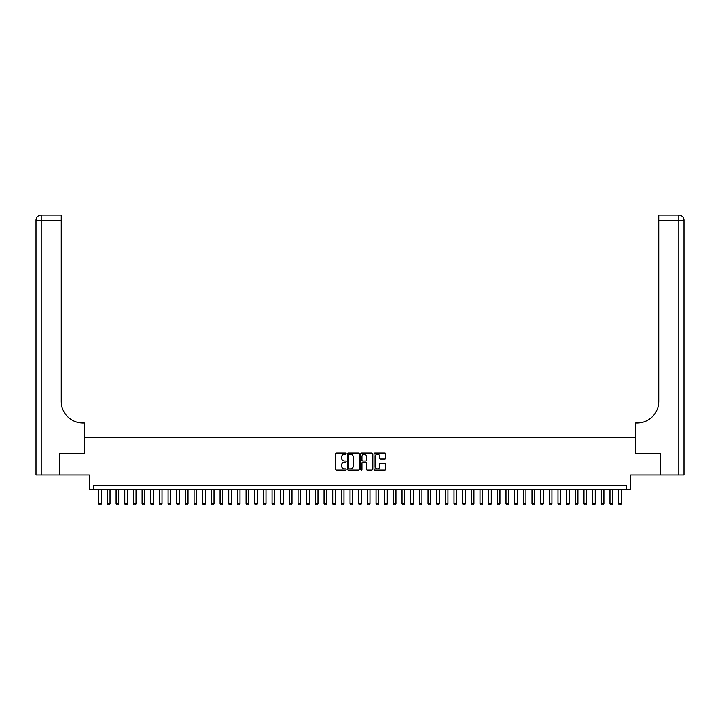 <?xml version="1.0" encoding="UTF-8"?>
<svg xmlns="http://www.w3.org/2000/svg" width="720" height="720" viewBox="0 0 720 720"><rect width="100%" height="100%" fill="white"/><g stroke="black" fill="none" stroke-linecap="round" stroke-linejoin="round"><path stroke-width="1.08" d="M346.14 453.681A0.594 0.594 0 0 0 345.546 453.087L336.51 453.087A0.846 0.846 0 0 0 335.655 453.933L335.655 469.242A0.846 0.846 0 0 0 336.51 470.097L345.546 470.097A0.594 0.594 0 0 0 346.14 469.494A0.594 0.594 0 0 0 345.546 468.9L344.376 468.9A2.718 2.718 0 0 1 341.649 466.182L341.649 464.904A2.718 2.718 0 0 1 344.376 462.186L345.546 462.186A0.594 0.594 0 0 0 346.14 461.592A0.594 0.594 0 0 0 345.546 460.989L344.376 460.989A2.718 2.718 0 0 1 341.649 458.271L341.649 456.993A2.718 2.718 0 0 1 344.376 454.275L345.546 454.275A0.594 0.594 0 0 0 346.14 453.681M384.858 459.081A0.846 0.846 0 0 0 385.704 458.226L385.704 453.933A0.846 0.846 0 0 0 384.858 453.087L374.823 453.087A0.846 0.846 0 0 0 373.968 453.933L373.968 469.242A0.846 0.846 0 0 0 374.823 470.097L384.858 470.097A0.846 0.846 0 0 0 385.704 469.242L385.704 464.058A0.846 0.846 0 0 0 384.858 463.203L380.556 463.203A0.846 0.846 0 0 0 379.71 464.058L379.71 466.623A2.277 2.277 0 0 1 377.433 468.9A2.277 2.277 0 0 1 375.156 466.623L375.156 456.552A2.277 2.277 0 0 1 377.433 454.275A2.277 2.277 0 0 1 379.71 456.552L379.71 458.226A0.846 0.846 0 0 0 380.556 459.081L384.858 459.081M626.427 489.744L630.756 489.744L630.756 475.02L660.429 475.02L660.429 453.357L635.526 453.357L635.526 437.76L84.474 437.76L84.474 453.357L59.571 453.357L59.571 475.02L89.244 475.02L89.244 489.744L626.427 489.744L626.427 485.415L93.573 485.415L93.573 489.744M359.253 453.933A0.846 0.846 0 0 0 358.407 453.087L348.372 453.087A0.846 0.846 0 0 0 347.517 453.933L347.517 469.242A0.846 0.846 0 0 0 348.372 470.097L358.407 470.097A0.846 0.846 0 0 0 359.253 469.242L359.253 453.933M361.593 453.087L371.628 453.087A0.846 0.846 0 0 1 372.483 453.933L372.483 469.242A0.846 0.846 0 0 1 371.628 470.097L367.335 470.097A0.846 0.846 0 0 1 366.489 469.242L366.489 463.032A0.846 0.846 0 0 0 365.634 462.186L362.781 462.186A0.846 0.846 0 0 0 361.935 463.032L361.935 469.494A0.594 0.594 0 0 1 361.341 470.097A0.594 0.594 0 0 1 360.747 469.494L360.747 453.933A0.846 0.846 0 0 1 361.593 453.087M349.308 454.275A0.594 0.594 0 0 0 348.714 454.869L348.714 468.306A0.594 0.594 0 0 0 349.308 468.9L350.541 468.9A2.718 2.718 0 0 0 353.259 466.182L353.259 456.993A2.718 2.718 0 0 0 350.541 454.275L349.308 454.275M366.489 456.588A2.277 2.277 0 0 0 364.212 454.32A2.277 2.277 0 0 0 361.935 456.588L361.935 460.143A0.846 0.846 0 0 0 362.781 460.989L365.634 460.989A0.846 0.846 0 0 0 366.489 460.143L366.489 456.588M98.775 489.744L98.775 503.784L101.376 503.784L101.376 489.744M101.376 503.784L100.719 504.909L99.423 504.909L98.775 503.784M59.31 453.357L84.393 453.357L84.393 423.036L82.917 423.036A21.663 21.663 0 0 1 61.254 401.373L61.254 220.293L41.202 220.293L41.202 475.02L59.31 475.02L59.31 453.357M41.202 475.02L36 475.02L36 220.293A5.202 5.202 0 0 1 41.202 215.091L61.254 215.091L61.254 220.293M36 423.036L36 220.293L41.202 220.293L41.202 215.091M82.917 423.036A21.663 21.663 0 0 1 61.254 401.373M660.69 453.357L635.607 453.357L635.607 423.036L637.083 423.036A21.663 21.663 0 0 0 658.746 401.373L658.746 215.091L678.798 215.091A5.202 5.202 0 0 1 684 220.293L684 475.02L660.69 475.02L660.69 453.357M637.083 423.036A21.663 21.663 0 0 0 658.746 401.373M684 220.293A5.202 5.202 0 0 0 678.798 215.091A5.202 5.202 0 0 1 684 220.293L658.746 220.293M107.433 489.744L107.433 503.784L110.034 503.784L110.034 489.744M110.034 503.784L109.386 504.909L108.09 504.909L107.433 503.784M116.1 489.744L116.1 503.784L118.701 503.784L118.701 489.744M118.701 503.784L118.053 504.909L116.748 504.909L116.1 503.784M124.767 489.744L124.767 503.784L127.368 503.784L127.368 489.744M127.368 503.784L126.711 504.909L125.415 504.909L124.767 503.784M133.434 489.744L133.434 503.784L136.026 503.784L136.026 489.744M136.026 503.784L135.378 504.909L134.082 504.909L133.434 503.784M142.092 489.744L142.092 503.784L144.693 503.784L144.693 489.744M144.693 503.784L144.045 504.909L142.74 504.909L142.092 503.784M150.759 489.744L150.759 503.784L153.36 503.784L153.36 489.744M153.36 503.784L152.712 504.909L151.407 504.909L150.759 503.784M159.426 489.744L159.426 503.784L162.018 503.784L162.018 489.744M162.018 503.784L161.37 504.909L160.074 504.909L159.426 503.784M168.084 489.744L168.084 503.784L170.685 503.784L170.685 489.744M170.685 503.784L170.037 504.909L168.732 504.909L168.084 503.784M176.751 489.744L176.751 503.784L179.352 503.784L179.352 489.744M179.352 503.784L178.704 504.909L177.399 504.909L176.751 503.784M185.418 489.744L185.418 503.784L188.01 503.784L188.01 489.744M188.01 503.784L187.362 504.909L186.066 504.909L185.418 503.784M194.076 489.744L194.076 503.784L196.677 503.784L196.677 489.744M196.677 503.784L196.029 504.909L194.733 504.909L194.076 503.784M202.743 489.744L202.743 503.784L205.344 503.784L205.344 489.744M205.344 503.784L204.696 504.909L203.391 504.909L202.743 503.784M211.41 489.744L211.41 503.784L214.011 503.784L214.011 489.744M214.011 503.784L213.354 504.909L212.058 504.909L211.41 503.784M220.068 489.744L220.068 503.784L222.669 503.784L222.669 489.744M222.669 503.784L222.021 504.909L220.725 504.909L220.068 503.784M228.735 489.744L228.735 503.784L231.336 503.784L231.336 489.744M231.336 503.784L230.688 504.909L229.383 504.909L228.735 503.784M237.402 489.744L237.402 503.784L240.003 503.784L240.003 489.744M240.003 503.784L239.346 504.909L238.05 504.909L237.402 503.784M246.069 489.744L246.069 503.784L248.661 503.784L248.661 489.744M248.661 503.784L248.013 504.909L246.717 504.909L246.069 503.784M254.727 489.744L254.727 503.784L257.328 503.784L257.328 489.744M257.328 503.784L256.68 504.909L255.375 504.909L254.727 503.784M263.394 489.744L263.394 503.784L265.995 503.784L265.995 489.744M265.995 503.784L265.347 504.909L264.042 504.909L263.394 503.784M272.061 489.744L272.061 503.784L274.653 503.784L274.653 489.744M274.653 503.784L274.005 504.909L272.709 504.909L272.061 503.784M280.719 489.744L280.719 503.784L283.32 503.784L283.32 489.744M283.32 503.784L282.672 504.909L281.376 504.909L280.719 503.784M289.386 489.744L289.386 503.784L291.987 503.784L291.987 489.744M291.987 503.784L291.339 504.909L290.034 504.909L289.386 503.784M298.053 489.744L298.053 503.784L300.654 503.784L300.654 489.744M300.654 503.784L299.997 504.909L298.701 504.909L298.053 503.784M306.711 489.744L306.711 503.784L309.312 503.784L309.312 489.744M309.312 503.784L308.664 504.909L307.368 504.909L306.711 503.784M315.378 489.744L315.378 503.784L317.979 503.784L317.979 489.744M317.979 503.784L317.331 504.909L316.026 504.909L315.378 503.784M324.045 489.744L324.045 503.784L326.646 503.784L326.646 489.744M326.646 503.784L325.989 504.909L324.693 504.909L324.045 503.784M332.712 489.744L332.712 503.784L335.304 503.784L335.304 489.744M335.304 503.784L334.656 504.909L333.36 504.909L332.712 503.784M341.37 489.744L341.37 503.784L343.971 503.784L343.971 489.744M343.971 503.784L343.323 504.909L342.018 504.909L341.37 503.784M350.037 489.744L350.037 503.784L352.638 503.784L352.638 489.744M352.638 503.784L351.99 504.909L350.685 504.909L350.037 503.784M358.704 489.744L358.704 503.784L361.296 503.784L361.296 489.744M361.296 503.784L360.648 504.909L359.352 504.909L358.704 503.784M367.362 489.744L367.362 503.784L369.963 503.784L369.963 489.744M369.963 503.784L369.315 504.909L368.01 504.909L367.362 503.784M376.029 489.744L376.029 503.784L378.63 503.784L378.63 489.744M378.63 503.784L377.982 504.909L376.677 504.909L376.029 503.784M384.696 489.744L384.696 503.784L387.288 503.784L387.288 489.744M387.288 503.784L386.64 504.909L385.344 504.909L384.696 503.784M393.354 489.744L393.354 503.784L395.955 503.784L395.955 489.744M395.955 503.784L395.307 504.909L394.011 504.909L393.354 503.784M402.021 489.744L402.021 503.784L404.622 503.784L404.622 489.744M404.622 503.784L403.974 504.909L402.669 504.909L402.021 503.784M410.688 489.744L410.688 503.784L413.289 503.784L413.289 489.744M413.289 503.784L412.632 504.909L411.336 504.909L410.688 503.784M419.346 489.744L419.346 503.784L421.947 503.784L421.947 489.744M421.947 503.784L421.299 504.909L420.003 504.909L419.346 503.784M428.013 489.744L428.013 503.784L430.614 503.784L430.614 489.744M430.614 503.784L429.966 504.909L428.661 504.909L428.013 503.784M436.68 489.744L436.68 503.784L439.281 503.784L439.281 489.744M439.281 503.784L438.624 504.909L437.328 504.909L436.68 503.784M445.347 489.744L445.347 503.784L447.939 503.784L447.939 489.744M447.939 503.784L447.291 504.909L445.995 504.909L445.347 503.784M454.005 489.744L454.005 503.784L456.606 503.784L456.606 489.744M456.606 503.784L455.958 504.909L454.653 504.909L454.005 503.784M462.672 489.744L462.672 503.784L465.273 503.784L465.273 489.744M465.273 503.784L464.625 504.909L463.32 504.909L462.672 503.784M471.339 489.744L471.339 503.784L473.931 503.784L473.931 489.744M473.931 503.784L473.283 504.909L471.987 504.909L471.339 503.784M479.997 489.744L479.997 503.784L482.598 503.784L482.598 489.744M482.598 503.784L481.95 504.909L480.654 504.909L479.997 503.784M488.664 489.744L488.664 503.784L491.265 503.784L491.265 489.744M491.265 503.784L490.617 504.909L489.312 504.909L488.664 503.784M497.331 489.744L497.331 503.784L499.932 503.784L499.932 489.744M499.932 503.784L499.275 504.909L497.979 504.909L497.331 503.784M505.989 489.744L505.989 503.784L508.59 503.784L508.59 489.744M508.59 503.784L507.942 504.909L506.646 504.909L505.989 503.784M514.656 489.744L514.656 503.784L517.257 503.784L517.257 489.744M517.257 503.784L516.609 504.909L515.304 504.909L514.656 503.784M523.323 489.744L523.323 503.784L525.924 503.784L525.924 489.744M525.924 503.784L525.267 504.909L523.971 504.909L523.323 503.784M531.99 489.744L531.99 503.784L534.582 503.784L534.582 489.744M534.582 503.784L533.934 504.909L532.638 504.909L531.99 503.784M540.648 489.744L540.648 503.784L543.249 503.784L543.249 489.744M543.249 503.784L542.601 504.909L541.296 504.909L540.648 503.784M549.315 489.744L549.315 503.784L551.916 503.784L551.916 489.744M551.916 503.784L551.268 504.909L549.963 504.909L549.315 503.784M557.982 489.744L557.982 503.784L560.574 503.784L560.574 489.744M560.574 503.784L559.926 504.909L558.63 504.909L557.982 503.784M566.64 489.744L566.64 503.784L569.241 503.784L569.241 489.744M569.241 503.784L568.593 504.909L567.288 504.909L566.64 503.784M575.307 489.744L575.307 503.784L577.908 503.784L577.908 489.744M577.908 503.784L577.26 504.909L575.955 504.909L575.307 503.784M583.974 489.744L583.974 503.784L586.566 503.784L586.566 489.744M586.566 503.784L585.918 504.909L584.622 504.909L583.974 503.784M592.632 489.744L592.632 503.784L595.233 503.784L595.233 489.744M595.233 503.784L594.585 504.909L593.289 504.909L592.632 503.784M601.299 489.744L601.299 503.784L603.9 503.784L603.9 489.744M603.9 503.784L603.252 504.909L601.947 504.909L601.299 503.784M609.966 489.744L609.966 503.784L612.567 503.784L612.567 489.744M612.567 503.784L611.91 504.909L610.614 504.909L609.966 503.784M618.624 489.744L618.624 503.784L621.225 503.784L621.225 489.744M621.225 503.784L620.577 504.909L619.281 504.909L618.624 503.784M678.798 475.02L678.798 215.091"/></g></svg>
